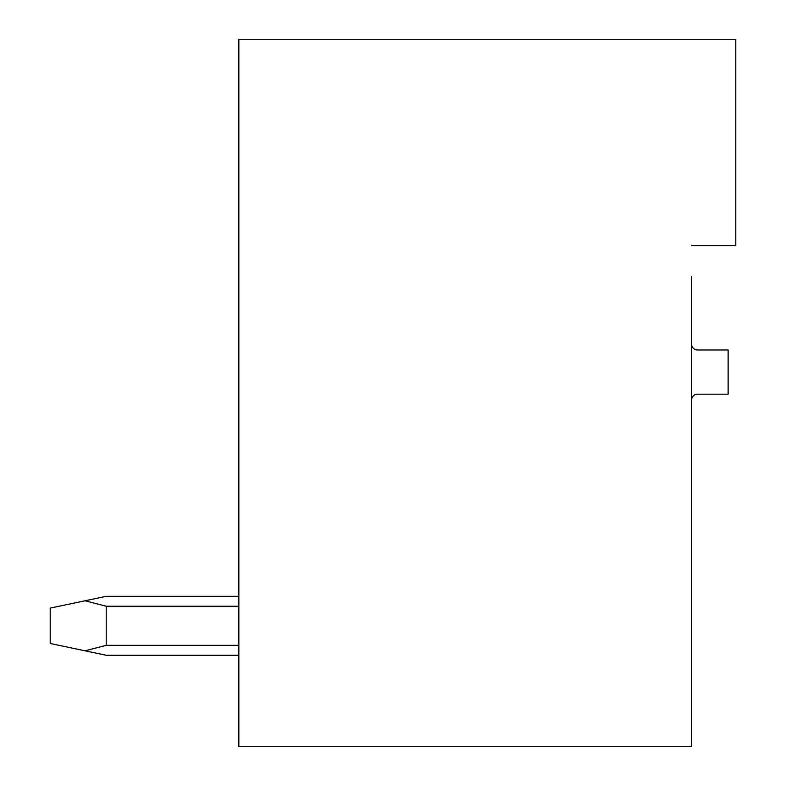 <?xml version="1.0" encoding="UTF-8"?>
<svg xmlns="http://www.w3.org/2000/svg" width="786" height="786" viewBox="0 0 786 786"><rect width="100%" height="100%" fill="white"/><g stroke="black" fill="none" stroke-linecap="round" stroke-linejoin="round"><path stroke-width="1.18" d="M691.582 245.625L735.794 245.625L735.794 39.3L238.846 39.3L238.846 746.7L691.582 746.7L691.582 276.869M691.582 400.074A5.895 5.895 0 0 1 697.477 394.179L728.131 394.179L728.131 349.966L697.477 349.966A5.895 5.895 0 0 1 691.582 344.072M462.856 746.7L395.653 746.7L462.856 746.7M238.846 596.319L106.208 596.319L238.846 596.319L106.208 596.319L238.846 596.319L106.208 596.319L85.006 600.779L106.208 606.242L238.846 606.242M106.208 606.242L106.208 645.345L85.006 650.808L106.208 655.269L238.846 655.269M238.846 645.345L106.208 645.345M85.006 600.779L50.206 608.109L50.206 643.479L85.006 650.808"/></g></svg>

